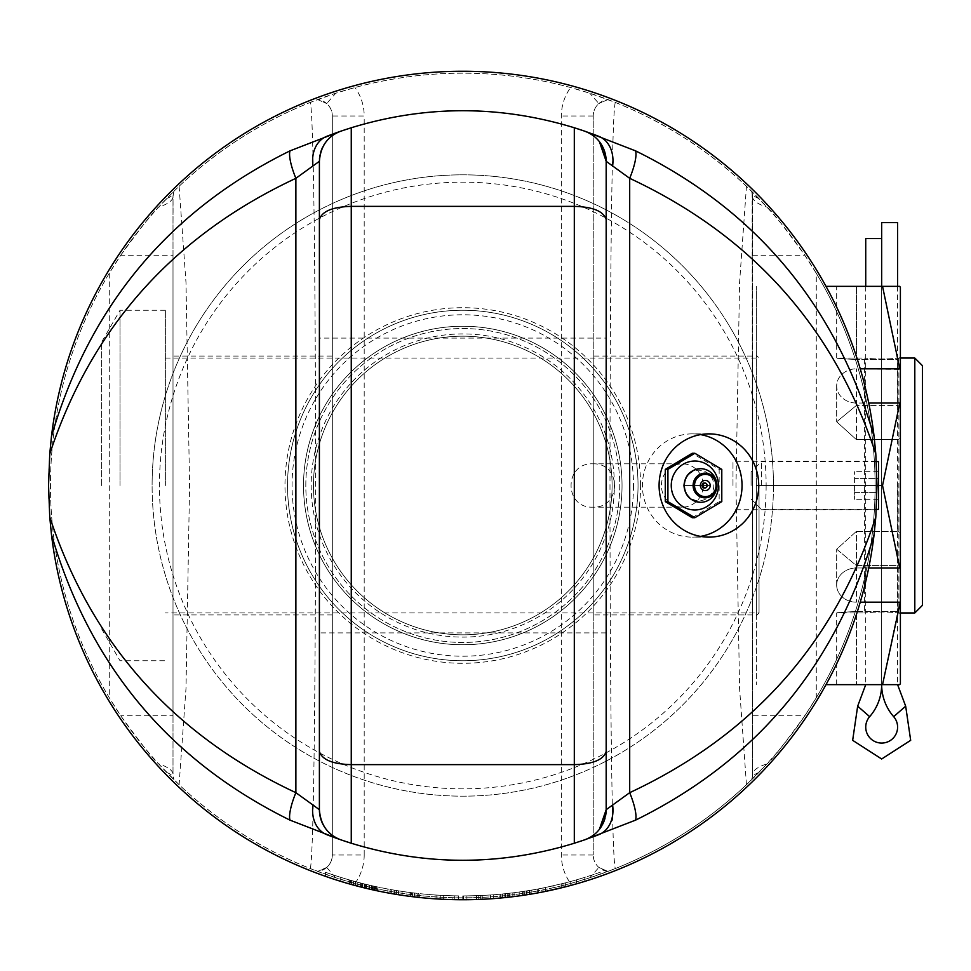<?xml version="1.0" encoding="UTF-8"?>
<svg xmlns="http://www.w3.org/2000/svg" width="971" height="971" viewBox="0 0 971 971"><rect width="100%" height="100%" fill="white"/><g stroke="black" fill="none" stroke-linecap="round" stroke-linejoin="round"><path stroke-width="0.73" stroke-dasharray="4.86 3.64" d="M358.323 886.341L360.18 886.826A414.229 414.229 0 0 0 366.553 888.404L371.335 889.509L371.335 885.588L369.733 885.224L377.707 886.996L365.751 884.278A410.405 410.405 0 0 1 360.981 883.076L360.18 882.87A410.405 410.405 0 0 0 366.553 884.472L364.161 883.877A410.405 410.405 0 0 1 362.571 883.489L353.007 880.952A410.405 410.405 0 0 1 349.026 879.823A410.405 410.405 0 0 0 364.319 883.926A410.405 410.405 0 0 1 340.748 877.347A410.405 410.405 0 0 0 349.026 879.823L349.827 880.054A410.405 410.405 0 0 0 353.808 881.17L361.77 883.282A410.405 410.405 0 0 0 364.962 884.083L372.925 885.953L364.962 884.083A410.405 410.405 0 0 1 361.77 883.282A410.405 410.405 0 0 0 364.962 884.083L373.726 886.122L371.335 885.588L371.335 889.509L372.925 889.873L373.726 890.043L373.726 886.122L373.726 890.043L372.925 889.873L377.707 890.905L377.707 886.996L377.707 890.905M355.495 885.601L360.981 887.021A414.229 414.229 0 0 0 365.751 888.21L369.733 889.145L369.733 885.224L369.733 889.145L372.925 889.873L372.925 885.953M48.55 485.5A414.229 414.229 0 0 0 462.779 899.729A414.229 414.229 0 0 0 877.007 485.5C876.243 516.742 876.243 516.742 877.007 485.5C876.243 516.742 876.243 516.742 877.007 485.5C876.243 454.258 876.243 454.258 877.007 485.5C876.243 454.258 876.243 454.258 877.007 485.5A414.229 414.229 0 0 0 462.779 71.271A414.229 414.229 0 0 0 48.55 485.5M340.748 881.34L340.748 877.347L340.748 881.34A414.229 414.229 0 0 0 364.319 887.858L364.319 883.926A410.405 410.405 0 0 1 325.443 872.249A410.405 410.405 0 0 0 364.319 883.926L364.319 887.858A414.229 414.229 0 0 1 349.026 883.804L362.571 887.421A414.229 414.229 0 0 0 364.161 887.822L373.726 890.043M325.443 876.303A414.229 414.229 0 0 0 364.319 887.858A414.229 414.229 0 0 1 325.443 876.303L325.443 872.249L325.443 876.303M396.18 894.34A414.229 414.229 0 0 0 411.486 896.536L411.486 892.689A410.405 410.405 0 0 1 372.609 885.88A410.405 410.405 0 0 0 411.486 892.689L411.486 896.536A414.229 414.229 0 0 1 372.609 889.8A414.229 414.229 0 0 0 396.18 894.34L395.707 890.395L398.899 890.905L394.906 890.261A410.405 410.405 0 0 1 390.136 889.424A410.405 410.405 0 0 0 395.707 890.395M419.763 897.495A414.229 414.229 0 0 0 458.64 899.704L458.64 895.881A410.405 410.405 0 0 1 419.763 893.648A410.405 410.405 0 0 0 458.64 895.881L458.64 899.704A414.229 414.229 0 0 1 419.763 897.495L419.763 893.648L419.763 897.495M466.917 899.704A414.229 414.229 0 0 0 505.794 897.495L505.794 893.648A410.405 410.405 0 0 1 466.917 895.881A410.405 410.405 0 0 0 505.794 893.648A410.405 410.405 0 0 1 482.223 895.444A410.405 410.405 0 0 0 505.794 893.648L505.794 897.495A414.229 414.229 0 0 1 482.223 899.28A414.229 414.229 0 0 0 505.794 897.495A414.229 414.229 0 0 1 466.917 899.704A414.229 414.229 0 0 0 490.501 898.806L490.501 894.971A410.405 410.405 0 0 1 466.917 895.881A410.405 410.405 0 0 0 490.501 894.971L490.501 898.806A414.229 414.229 0 0 1 466.917 899.704L466.917 895.881L466.917 899.704M514.084 896.536A414.229 414.229 0 0 0 552.96 889.8L552.96 885.88A410.405 410.405 0 0 1 514.084 892.689A410.405 410.405 0 0 0 552.96 885.88L552.96 889.8A414.229 414.229 0 0 1 514.084 896.536L514.084 892.689L514.084 896.536M561.238 887.858A414.229 414.229 0 0 0 600.114 876.303L600.114 872.249A410.405 410.405 0 0 1 561.238 883.926A410.405 410.405 0 0 0 584.821 877.347A410.405 410.405 0 0 1 576.531 879.823A410.405 410.405 0 0 1 561.238 883.926A410.405 410.405 0 0 0 600.114 872.249L600.114 876.303A414.229 414.229 0 0 1 561.238 887.858A414.229 414.229 0 0 0 584.821 881.34L584.821 877.347L584.821 881.34A414.229 414.229 0 0 1 576.531 883.804L576.531 879.823L576.531 883.804A414.229 414.229 0 0 1 561.238 887.858L561.238 883.926L561.238 887.858M397.758 894.594L394.117 894A414.229 414.229 0 0 0 417.214 897.216A414.229 414.229 0 0 1 390.136 893.308A414.229 414.229 0 0 0 395.707 894.267M391.726 889.715L391.726 893.587L390.136 893.308A414.229 414.229 0 0 0 394.906 894.133L402.079 895.262A414.229 414.229 0 0 0 406.861 895.942L418.804 897.386L418.804 893.551L417.214 893.369A410.405 410.405 0 0 1 390.136 889.424L394.117 890.128A410.405 410.405 0 0 0 417.214 893.369L406.861 892.082A410.405 410.405 0 0 1 402.079 891.39L394.117 890.128L402.079 891.39A410.405 410.405 0 0 0 406.861 892.082L418.804 893.551L418.804 897.386M398.899 894.777L398.899 890.905L398.899 894.777L402.079 895.262A414.229 414.229 0 0 0 406.861 895.942L417.214 897.216L417.214 893.369L417.214 897.216M410.745 896.451L411.486 896.536M402.079 895.262A414.229 414.229 0 0 0 406.861 895.942L406.861 892.082A410.405 410.405 0 0 1 402.079 891.39L398.899 890.905L402.079 891.39A410.405 410.405 0 0 0 406.861 892.082L410.041 892.507L406.861 892.082L406.861 895.942A414.229 414.229 0 0 1 402.079 895.262L402.079 891.39L402.079 895.262M414.034 896.852L414.034 893.004L414.034 896.852L414.823 896.949L414.823 893.102L410.041 892.507L414.823 893.102L414.823 896.949M410.041 896.367L410.041 892.507L410.041 896.367L412.432 896.658L412.432 892.81L412.432 896.658M480.948 899.328A414.229 414.229 0 0 0 493.693 898.576L493.693 894.74A410.405 410.405 0 0 1 463.422 895.905A410.405 410.405 0 0 0 493.693 894.74L493.693 898.576A414.229 414.229 0 0 1 463.422 899.729A414.229 414.229 0 0 0 480.948 899.328L480.948 895.505L480.948 899.328M500.065 898.054L500.065 894.206L500.065 898.054L512.809 896.694A414.229 414.229 0 0 0 519.182 895.869L531.926 893.915L531.926 890.043L519.182 892.009A410.405 410.405 0 0 1 512.809 892.847L508.828 893.32L512.809 892.847A410.405 410.405 0 0 0 519.182 892.009L531.926 890.043L531.926 893.915M505.794 897.495L505.636 893.66L504.847 893.745L504.847 897.592L512.809 896.694A414.229 414.229 0 0 0 519.182 895.869L527.144 894.704L527.144 890.832L526.355 890.953L527.144 890.832L527.144 894.704L526.355 894.825L526.355 890.953L524.753 891.196L526.355 890.953L526.355 894.825L527.144 894.704M562.998 883.489L562.998 887.421A414.229 414.229 0 0 0 570.159 885.576A414.229 414.229 0 0 1 565.377 886.826L545.471 891.39A414.229 414.229 0 0 1 538.298 892.786A414.229 414.229 0 0 0 543.08 891.876L543.08 887.98L562.998 883.489A410.405 410.405 0 0 0 570.159 881.607A410.405 410.405 0 0 1 565.377 882.87L545.471 887.494A410.405 410.405 0 0 1 538.298 888.902A410.405 410.405 0 0 0 543.08 887.98L543.08 891.876M477.817 899.462L470.571 899.656M468.338 899.692L467.33 899.704M476.737 899.498L476.737 895.675A410.405 410.405 0 0 1 466.893 895.881A410.405 410.405 0 0 0 476.737 895.675L478.715 895.602L478.715 899.425L466.893 899.716L466.893 895.881L480.694 895.517L476.737 895.675L476.737 899.498A414.229 414.229 0 0 1 466.893 899.716A414.229 414.229 0 0 0 476.737 899.498L476.797 899.498M478.715 899.425L478.715 895.602C458.166 896.063 458.166 896.063 478.715 895.602C458.166 896.063 458.166 896.063 478.715 895.602L480.694 895.517L478.715 895.602L478.715 899.425L480.694 899.34L477.392 899.474M475.45 899.534L474.673 899.559M452.753 899.607L454.756 899.656L452.777 899.607L452.777 895.784L454.756 895.832L452.777 895.784C437.314 895.213 437.314 895.213 452.777 895.784C437.314 895.213 437.314 895.213 452.777 895.784L454.756 895.832L452.777 895.784C432.216 894.946 432.216 894.946 452.777 895.784C432.216 894.946 432.216 894.946 452.777 895.784L452.292 899.595M451.673 899.583L450.568 899.547L451.673 899.583M451.394 899.571L450.01 899.534L451.394 899.571M374.515 886.305L374.515 890.213L376.906 890.735L376.906 886.826L376.906 890.735L376.906 886.826L376.906 890.735L375.316 890.395L375.316 886.474L375.316 890.395L371.335 889.509L372.925 889.873L372.609 885.88L372.609 889.8M349.026 879.823L349.026 883.804A414.229 414.229 0 0 0 353.007 884.921L356.988 885.989L356.988 882.044M361.77 883.282L361.77 887.227A414.229 414.229 0 0 0 364.962 888.016A414.229 414.229 0 0 1 361.77 887.227A414.229 414.229 0 0 0 364.962 888.016L372.925 889.873M350.616 884.253L349.827 884.035A414.229 414.229 0 0 0 353.808 885.139L353.808 881.17L353.808 885.139L353.808 881.17L353.808 885.139L350.616 884.253L350.616 880.284M332.531 836.856A374.721 374.721 0 0 0 334.388 837.536M337.908 838.798A374.721 374.721 0 0 0 338.782 839.102M327.191 830.593C335.832 837.742 340.396 840.825 340.906 839.842L340.894 839.842A31.861 31.861 -168.2 0 1 331.669 834.842M351.259 843.241A374.721 374.721 0 0 0 407.019 856.046M411.146 856.64A374.721 374.721 0 0 0 514.412 856.64M518.538 856.046A374.721 374.721 0 0 0 578.947 841.76M581.69 840.85A374.721 374.721 0 0 0 584.676 839.842A374.721 374.721 0 0 0 593.439 836.699M593.439 134.289A374.721 374.721 0 0 0 584.748 131.182M584.676 131.158A374.721 374.721 0 0 0 584.663 131.158A31.861 31.861 26.2 0 1 593.548 135.891A31.861 31.861 26.2 0 0 584.663 131.158M574.31 127.759A374.721 374.721 0 0 0 518.538 114.954M514.412 114.36A374.721 374.721 0 0 0 411.146 114.36M407.019 114.954A374.721 374.721 0 0 0 346.611 129.24M343.868 130.15A374.721 374.721 0 0 0 340.894 131.158A374.721 374.721 0 0 0 339.498 131.643M338.782 131.898A374.721 374.721 0 0 0 337.908 132.202M334.121 133.561A374.721 374.721 0 0 0 332.531 134.144M588.329 838.325A31.861 31.861 0 0 0 590.101 837.39M591.812 836.334A31.861 31.861 0 0 0 593.463 835.169M596.558 832.511A31.861 31.861 0 0 0 597.784 831.261M597.99 831.03A31.861 31.861 0 0 0 599.325 829.44L597.663 831.382M601.692 825.993A31.861 31.861 0 0 0 602.712 824.148M605.018 818.201A31.861 31.861 0 0 0 605.516 816.113M606.098 811.865A31.861 31.861 0 0 0 606.171 809.705M337.228 132.675A31.861 31.861 0 0 0 335.468 133.61M333.757 134.666A31.861 31.861 0 0 0 332.106 135.831M328.999 138.489A31.861 31.861 0 0 0 327.785 139.739M327.567 139.97A31.861 31.861 0 0 0 326.232 141.56M323.865 145.007A31.861 31.861 0 0 0 322.845 146.852M320.539 152.799A31.861 31.861 0 0 0 320.042 154.887M319.471 159.135A31.861 31.861 0 0 0 319.398 161.295M606.171 338.102L606.171 632.898L606.171 338.102L319.398 338.102L319.398 632.898L319.398 338.102M606.171 632.898L319.398 632.898M708.915 537.121L692.226 537.121A51.621 49.812 -90 0 0 700.564 536.393M708.915 433.879L692.226 433.879A51.621 49.812 -90 0 1 700.564 434.607M692.226 433.879A51.621 49.812 90 0 0 642.401 485.5A51.621 49.812 90 0 0 692.226 537.121M692.226 517.725L719.159 501.619L719.159 469.381L692.226 453.275M719.159 469.381L721.793 469.381M719.159 501.619L721.793 501.619M716.416 489.311A16.823 16.24 -90 0 0 716.841 485.5A16.823 16.24 90 0 0 716.416 481.689M640.581 485.5A177.802 177.802 0 0 0 462.779 307.698A177.802 177.802 0 0 0 284.976 485.5A177.802 177.802 0 0 0 462.779 663.302A177.802 177.802 0 0 0 640.581 485.5M638.032 485.5A175.253 175.253 0 0 0 462.779 310.247A175.253 175.253 0 0 0 287.525 485.5A175.253 175.253 0 0 0 462.779 660.753A175.253 175.253 0 0 0 638.032 485.5A175.253 175.253 0 0 1 319.398 586.266A175.253 175.253 0 0 1 515.625 318.403A175.253 175.253 0 0 1 638.032 485.5M773.45 485.5A310.671 310.671 0 0 1 319.398 761.106A310.671 310.671 0 0 1 152.107 485.5A310.671 310.671 0 0 0 462.779 796.171A310.671 310.671 0 0 0 773.45 485.5A310.671 310.671 0 0 0 319.398 209.894A310.671 310.671 0 0 0 152.107 485.5A310.671 310.671 0 0 1 462.779 174.829A310.671 310.671 0 0 1 773.45 485.5M766.131 485.5A303.34 303.34 0 0 1 462.779 788.84A303.34 303.34 0 0 1 159.438 485.5A303.34 303.34 0 0 1 462.779 182.16A303.34 303.34 0 0 1 766.131 485.5M592.783 463.835C621.731 462.645 621.731 508.355 592.783 507.165C563.835 508.355 563.835 462.645 592.783 463.835L682.31 463.835A21.665 20.913 -90 0 1 703.222 485.5A21.665 20.913 -90 0 1 682.31 507.165L592.783 507.165M682.31 507.165A21.665 20.913 -90 0 1 661.397 485.5A21.665 20.913 -90 0 1 682.31 463.835M732.984 485.5L732.984 461.286L732.984 485.5M387.902 892.907L387.902 889.023L387.902 892.907M443.346 895.444A410.405 410.405 0 0 1 435.057 894.971A410.405 410.405 0 0 0 443.346 895.444L443.346 899.28L443.346 895.444M435.057 898.806A414.229 414.229 0 0 0 443.346 899.28A414.229 414.229 0 0 1 435.057 898.806L435.057 894.971L435.057 898.806M482.223 899.28L482.223 895.444L482.223 899.28M529.377 894.34L529.377 890.468L529.377 894.34M537.667 892.907L537.667 889.023L537.667 892.907M390.136 893.308L390.136 889.424M394.117 894L394.117 890.128M398.098 894.655L398.098 890.783L398.098 894.655M410.842 896.464L410.842 892.604L410.842 896.464M394.906 894.133L394.906 890.261M396.508 894.4L396.508 890.516M463.422 899.729L463.422 895.905L463.422 899.729M476.166 899.51L476.166 895.687L476.166 899.51M504.847 897.592L504.847 893.745L505.636 893.66L505.636 897.507L509.617 897.07L512.809 896.694L512.809 892.847L502.456 893.988L512.809 892.847A410.405 410.405 0 0 0 519.182 892.009L524.753 891.196L519.182 892.009A410.405 410.405 0 0 1 512.809 892.847L512.809 896.694A414.229 414.229 0 0 0 519.182 895.869L519.182 892.009L519.182 895.869L519.182 892.009L519.182 895.869L526.355 894.825L526.355 890.953L526.355 894.825M508.828 897.168L508.828 893.32L508.828 897.168M523.163 895.311L523.163 891.439L523.163 895.311M529.535 894.315L529.535 890.443L529.535 894.315M531.125 894.048L531.125 890.176L531.125 894.048M502.456 897.823L502.456 893.988L500.854 894.133L502.456 893.988L502.456 897.823M500.854 897.981L500.854 894.133L500.065 894.206L500.854 894.133L500.854 897.981M512.809 896.694L512.809 892.847L512.809 896.694A414.229 414.229 0 0 0 519.182 895.869M507.226 897.338L507.226 893.49L507.226 897.338L509.617 897.07L509.617 893.223L509.617 897.07M522.362 895.42L522.362 891.56L522.362 895.42L524.753 895.068L524.753 891.196L524.753 895.068M505.636 897.507L505.636 893.66L505.636 897.507M538.298 892.786L538.298 888.902L538.298 892.786M545.471 891.39L545.471 887.494M565.377 886.826L565.377 882.87L565.377 886.826M570.159 885.576L570.159 881.607L570.159 885.576M466.893 899.716L466.893 895.881L478.715 895.602M366.553 888.404L366.553 884.472M360.18 886.826L360.18 882.87M351.417 884.484L351.417 880.515M349.827 884.035L349.827 880.054L349.827 884.035M353.007 884.921L353.007 880.952M355.398 885.576L355.398 881.607L355.398 885.576M360.981 887.021L360.981 883.076M365.751 888.21L365.751 884.278M372.124 889.691L372.124 885.77M369.733 889.145L369.733 885.224M364.962 888.016L364.962 884.083M371.335 889.509L371.335 885.588L371.335 889.509M368.944 888.963L368.944 885.03M357.789 886.207L357.789 882.251M362.571 887.421L362.571 883.489M364.161 887.822L364.161 883.877M376.117 890.565L376.117 886.657L376.117 890.565M878.537 492.418L878.537 478.582L854.577 478.582L854.577 471.663L854.577 492.418L854.577 478.582L878.537 478.582L878.537 492.418L854.577 492.418L854.577 499.337L854.577 492.418L878.537 492.418L878.537 499.337L878.537 492.418M878.537 461.601L878.537 509.399M761.47 485.5L761.47 461.601L761.47 485.5M751.081 485.5L751.081 471.991L751.081 485.5M878.537 471.663L854.577 471.663M878.537 499.337L854.577 499.337M313.463 485.5A149.316 149.316 0 0 1 462.779 336.184A149.316 149.316 0 0 1 612.094 485.5A149.316 149.316 0 0 1 462.779 634.816A149.316 149.316 0 0 1 313.463 485.5A149.316 149.316 0 0 1 462.779 336.184A149.316 149.316 0 0 1 612.094 485.5A149.316 149.316 0 0 1 462.779 634.816A149.316 149.316 0 0 1 313.463 485.5A149.316 149.316 0 0 1 462.779 336.184A149.316 149.316 0 0 1 612.094 485.5A149.316 149.316 0 0 1 462.779 634.816A149.316 149.316 0 0 1 313.463 485.5A149.316 149.316 0 0 1 462.779 336.184A149.316 149.316 0 0 1 612.094 485.5M303.522 485.5A159.256 159.256 0 0 1 462.779 326.244A159.256 159.256 0 0 1 622.035 485.5A159.256 159.256 0 0 0 319.398 416.195A159.256 159.256 0 0 0 462.779 644.756A159.256 159.256 0 0 0 622.035 485.5A159.256 159.256 0 0 1 462.779 644.756A159.256 159.256 0 0 1 303.522 485.5A159.256 159.256 0 0 0 606.171 554.805A159.256 159.256 0 0 0 622.035 485.5A159.256 159.256 0 0 1 462.779 644.756A159.256 159.256 0 0 1 303.522 485.5A159.256 159.256 0 0 0 462.779 644.756A159.256 159.256 0 0 0 622.035 485.5A159.256 159.256 0 0 0 462.779 326.244A159.256 159.256 0 0 0 303.522 485.5A159.256 159.256 0 0 1 462.779 326.244A159.256 159.256 0 0 1 622.035 485.5M614.388 485.5A151.61 151.61 0 0 0 319.398 436.258A151.61 151.61 0 0 0 462.779 637.11A151.61 151.61 0 0 0 614.388 485.5M120.744 255.239C142.106 225.867 154.729 209.821 158.625 207.114L173.845 191.348L173.008 196.543L173.008 255.239L120.744 255.239L109.286 273.264A412.323 412.323 0 0 0 462.779 897.823A412.323 412.323 0 0 0 875.102 485.5A412.323 412.323 0 0 0 462.779 73.177A412.323 412.323 0 0 0 109.286 697.736L120.744 715.761C142.106 745.133 154.729 761.179 158.625 763.886L179.101 784.726C217.783 821.126 261.49 849.067 310.222 868.56C317.359 850.547 317.359 120.562 310.222 102.441L335.76 93.228L354.949 87.536A412.323 412.323 0 0 1 570.62 87.536L589.798 93.228L615.335 102.441C664.067 121.933 707.786 149.874 746.456 186.274L766.932 207.114C770.828 209.821 783.463 225.855 804.813 255.239L816.283 273.264L816.283 697.736L804.813 715.761C783.463 745.133 770.828 761.179 766.932 763.886L746.456 784.726C707.786 821.114 664.079 849.067 615.335 868.56L589.798 877.772L570.62 883.464A48.429 48.429 0 0 1 561.372 855.002L561.372 115.998A48.429 48.429 0 0 1 570.62 87.536M570.62 883.464A412.323 412.323 0 0 1 354.949 883.464L335.76 877.772L310.222 868.56M608.04 871.473L598.864 867.443A16.568 16.568 0 0 1 593.232 855.002A16.568 16.568 0 0 0 607.858 871.448L598.864 867.443L589.798 877.772M758.727 198.412A63.722 17.175 -12.7 0 1 752.149 192.913L752.549 774.457L751.724 779.652A16.568 16.568 180 0 0 752.549 774.457L752.549 196.543A16.568 16.568 0 0 0 751.724 191.348L752.549 196.543A63.722 16.713 0 0 0 766.932 207.114M816.283 697.736A412.323 412.323 0 0 0 816.283 273.264M608.04 99.528L598.864 103.557L607.858 99.552A16.568 16.568 0 0 0 593.232 115.998L593.232 855.002L593.232 115.998A16.568 16.568 0 0 1 598.864 103.557L589.798 93.228M317.529 99.528L326.693 103.557L317.699 99.552A16.568 16.568 0 0 1 332.325 115.998A16.568 16.568 0 0 0 326.693 103.557L335.76 93.228M166.83 198.412A63.722 17.175 -167.3 0 0 173.408 192.913L173.008 196.543A16.568 16.568 0 0 1 173.845 191.348L179.101 186.274C217.771 149.886 261.478 121.933 310.222 102.441M173.008 255.239L173.008 715.761L120.744 715.761M173.008 715.761L173.008 774.457A63.722 16.713 180 0 0 158.625 763.886M166.83 772.588A63.722 17.175 167.3 0 1 173.408 778.087L173.845 779.652A16.568 16.568 0 0 1 173.008 774.457L173.008 196.543A63.722 16.713 180 0 1 158.625 207.114M179.101 186.274L185.995 282.61L189.576 485.512L185.995 688.39L179.101 784.726M335.76 877.772L326.693 867.443A16.568 16.568 0 0 0 332.325 855.002A16.568 16.568 180 0 1 317.699 871.448L326.693 867.443A16.568 16.568 0 0 0 332.325 855.002L332.325 115.998L364.198 115.998A48.429 48.429 0 0 0 354.949 87.536M615.335 102.441C608.21 120.562 608.21 850.547 615.335 868.56M746.456 784.726L739.574 688.39L735.982 485.512L739.574 282.61L746.456 186.274M758.727 772.588A63.722 17.175 12.7 0 0 752.149 778.087L752.549 774.457A63.722 16.713 -0 0 1 766.932 763.886M752.549 774.457L752.549 715.761L804.813 715.761M752.549 255.239L804.813 255.239M752.549 356.066L752.549 614.934L752.549 356.066L593.232 356.066L593.232 614.934L593.232 356.066M752.549 614.934L593.232 614.934M354.949 883.464A48.429 48.429 0 0 0 364.198 855.002L332.325 855.002L332.325 115.998M332.325 356.066L332.325 614.934L332.325 356.066L173.008 356.066L173.008 614.934L173.008 356.066M332.325 614.934L173.008 614.934M165.361 485.5L165.361 310.247L165.361 485.5M759.043 485.5L759.043 612.956L759.043 485.5M878.537 485.5L756.373 485.5L756.373 615.614L756.373 286.348L756.373 684.652L756.373 485.5L882.542 485.5L899.765 567.962L856.422 567.962A19.76 17.114 0 0 0 836.674 585.076A19.76 17.114 0 0 0 856.422 602.178A19.76 17.114 0 0 1 836.674 585.076A19.76 17.114 0 0 1 856.422 567.962L868.717 567.962M120.028 485.5L120.028 310.247L120.028 485.5M101.639 485.5L101.639 342.108L101.639 485.5M825.993 684.652L899.765 684.652M860.233 602.178L899.765 602.178L882.542 684.652L881.668 684.652L881.668 222.626L897.592 222.626M856.422 531.343L836.674 549.222L856.422 565.571L897.738 565.571L897.738 611.414L897.738 565.571L856.422 565.571L836.674 549.222L856.422 531.343L897.738 531.343L856.422 531.343L856.422 567.962L856.422 531.343M856.422 611.414L897.738 611.414L856.422 611.414C830.945 613.089 830.945 613.089 856.422 611.414C830.945 613.089 830.945 613.089 856.422 611.414L856.422 684.652L856.422 611.414M897.738 485.5L897.738 531.343L897.738 485.5M914.803 358.044L914.803 612.956M900.396 612.956L898.867 612.956C887.397 611.694 875.927 611.694 864.457 612.956C875.927 611.694 887.397 611.694 898.867 612.956L898.867 358.044C887.397 359.306 875.927 359.306 864.457 358.044C875.927 359.306 887.397 359.306 898.867 358.044L900.396 358.044M899.765 602.178L900.396 601.632L900.396 566.918L897.738 565.571L900.396 566.918L900.396 614.109L900.396 438.297L897.738 439.657L856.422 439.657L836.674 421.778L856.422 405.429L836.674 421.778L856.422 439.657L897.738 439.657L900.396 438.297L900.396 532.703L897.738 531.343L900.396 532.703L900.396 567.416L900.396 356.891L897.738 359.586L897.738 405.429L856.422 405.429L897.738 405.429L897.738 359.586L856.422 359.586L897.738 359.586L900.396 356.891L900.396 404.082L897.738 405.429L900.396 404.082L900.396 287.465M897.738 611.414L900.396 614.109L897.738 611.414M900.396 683.535L900.396 601.632M882.542 485.5L899.765 403.038L856.422 403.038A19.76 17.114 180 0 1 836.674 385.924A19.76 17.114 180 0 1 856.422 368.822A19.76 17.114 180 0 0 836.674 385.924A19.76 17.114 180 0 0 856.422 403.038L868.717 403.038M899.765 286.348L825.993 286.348M860.233 368.822L900.396 369.368M856.422 359.586C830.945 357.911 830.945 357.911 856.422 359.586C830.945 357.911 830.945 357.911 856.422 359.586L856.422 286.348L856.422 359.586M882.542 286.348L899.765 368.822M899.765 403.038L900.396 403.584M900.396 567.416L899.765 567.962M922.45 365.691L922.45 605.309M836.674 684.652L836.674 612.956L864.457 612.956L864.457 358.044L836.674 358.044L836.674 286.348M897.592 286.348L897.592 684.652L881.668 684.652L881.668 286.348L881.668 684.652A48.684 48.684 0 0 1 869.664 716.659A15.937 15.937 0 0 0 870.659 738.652A15.937 15.937 0 0 0 892.677 738.652A15.937 15.937 0 0 0 893.672 716.659A48.684 48.684 0 0 1 881.668 684.652L865.731 684.652L881.668 684.652L881.668 238.55L865.731 238.55M713.794 485.5A15.245 14.711 -90 0 1 699.084 500.745A15.245 14.711 -90 0 1 684.373 485.5A15.245 14.711 90 0 1 699.084 470.255A15.245 14.711 90 0 1 713.794 485.5M305.816 485.5A156.962 156.962 0 0 1 462.779 328.538A156.962 156.962 0 0 1 619.741 485.5A156.962 156.962 0 0 1 462.779 642.462A156.962 156.962 0 0 1 305.816 485.5A156.962 156.962 0 0 1 462.779 328.538A156.962 156.962 0 0 1 619.741 485.5A156.962 156.962 0 0 1 462.779 642.462A156.962 156.962 0 0 1 305.816 485.5M633.505 485.5A170.726 170.726 0 0 1 319.398 578.17A170.726 170.726 0 0 1 511.086 321.753A170.726 170.726 0 0 1 633.505 485.5M109.286 273.264L109.286 697.736M364.198 855.002L364.198 115.998M593.232 855.002L561.372 855.002M593.232 115.998L561.372 115.998M856.422 565.571L856.422 602.178L856.422 565.571M856.422 439.657L856.422 403.038L856.422 439.657M856.422 405.429L856.422 368.822L856.422 405.429M857.66 706.184L869.664 716.659M905.676 706.184L893.672 716.659M327.203 140.394C335.019 133.61 339.583 130.539 340.906 131.158M599.386 141.645L597.772 139.727M584.712 131.17L583.535 130.794M684.749 485.5L710.566 485.5L684.749 485.5M876.303 461.286L732.984 461.286M876.303 509.714L732.984 509.714M480.694 895.517L480.694 899.34L480.694 895.517M462.779 895.905L462.779 899.729M454.756 895.832L454.756 899.656L454.756 895.832M440.798 895.323L440.798 899.146M436.841 895.092L436.841 898.915M876.328 461.601L761.47 461.601L751.081 471.991M751.081 499.009L761.47 509.399L876.328 509.399M173.845 191.348C172.255 203.206 173.324 182.451 173.008 222.238L173.008 773.171L173.845 779.652M326.693 867.443L317.529 871.473M751.724 191.348C753.302 203.206 752.246 182.451 752.549 222.238L752.549 700.237C752.246 789.945 753.314 771.435 751.724 779.652M756.373 615.614L759.043 612.956L165.361 612.956M165.361 358.044L759.043 358.044L756.373 355.386M165.361 310.247L120.028 310.247L101.639 342.108M101.639 628.892L120.028 660.753L165.361 660.753M836.674 585.076L836.674 549.222L836.674 585.076M836.674 385.924L836.674 421.778L836.674 385.924M865.731 286.348L865.731 684.652"/><path stroke-width="1.46" d="M877.007 486.495L877.007 484.638M875.806 517.045L877.007 485.5L875.806 453.955L874.094 436.44A414.229 414.229 0 0 0 51.463 436.44L49.752 453.955L48.55 485.5L49.752 517.045L51.463 534.56A414.229 414.229 0 0 0 874.094 534.56L875.806 517.045C834.138 643.53 752.1 735.411 629.693 792.676L606.171 809.705L606.171 161.295L629.693 178.324C752.1 235.589 834.138 327.47 875.806 453.955M340.748 881.34A414.229 414.229 0 0 0 349.026 883.804M417.214 897.216L418.804 897.386M410.041 896.367L411.486 896.536M391.726 893.587L395.707 894.267M524.753 895.068L531.926 893.915M519.182 895.869L523.163 895.311M508.828 897.168L512.809 896.694M505.794 897.495L507.226 897.338M500.065 898.054L505.636 897.507M543.08 891.876L562.998 887.421M470.571 899.656L468.338 899.692M474.673 899.559L475.948 899.522M449.367 899.51L448.638 899.486M373.726 890.043L377.707 890.905M356.988 885.989L358.323 886.341M361.77 887.227L355.495 885.601M371.335 889.509L376.906 890.735M708.915 433.879A51.621 49.812 -90 0 1 758.727 485.5A51.621 49.812 -90 0 1 708.915 537.121A51.621 49.812 -90 0 1 659.091 485.5A51.621 49.812 -90 0 1 708.915 433.879M874.094 534.56C835.873 665.414 756.36 760.609 635.532 820.155A31.861 7.683 -113.8 0 0 629.693 792.676L629.693 178.324A31.861 7.683 113.8 0 0 635.532 150.845C756.36 210.391 835.885 305.586 874.094 436.44M340.153 839.587A374.721 374.721 0 0 0 340.894 839.842L290.038 820.155C169.209 760.609 89.684 665.414 51.463 534.56M331.669 834.842A31.861 31.861 -168.2 0 1 319.398 809.705L312.953 804.995A31.861 24.761 -68.7 0 0 326.826 834.684L326.826 834.684A374.721 374.721 0 0 0 332.531 836.856M334.388 837.536A374.721 374.721 0 0 0 337.908 838.798M338.782 839.102A374.721 374.721 0 0 0 339.559 839.381M340.894 839.842C327.688 834.866 320.527 824.816 319.398 809.705L319.398 751.433C321.971 759.723 332.592 764.128 351.259 764.626L351.259 843.241L340.894 839.842A374.721 374.721 0 0 0 351.259 843.241C425.601 865.95 499.956 865.95 574.31 843.241L584.676 839.842A31.861 31.861 0 0 0 586.071 839.32M407.019 856.046A374.721 374.721 0 0 0 411.146 856.64M514.412 856.64A374.721 374.721 0 0 0 518.538 856.046M578.947 841.76A374.721 374.721 0 0 0 581.69 840.85M593.439 836.699A374.721 374.721 0 0 0 598.731 834.684L598.731 834.684A31.861 24.761 -111.3 0 0 612.604 804.995M635.532 820.155L584.663 839.842C597.869 834.866 605.03 824.816 606.171 809.705L599.362 829.392A31.861 31.861 0 0 0 601.692 825.993M290.038 820.155A31.861 7.683 -66.2 0 1 295.876 792.676C173.457 735.411 91.42 643.53 49.752 517.045M51.463 436.44C89.684 305.586 169.209 210.391 290.038 150.845A31.861 7.683 66.2 0 0 295.876 178.324L319.398 161.295L319.398 809.705M584.748 131.182A374.721 374.721 0 0 0 584.676 131.158L635.532 150.845M612.604 166.005A31.861 24.761 111.3 0 0 598.731 136.316L598.743 136.316A374.721 374.721 0 0 0 593.439 134.289M584.663 131.158C597.869 136.134 605.03 146.184 606.171 161.295L606.171 219.567C603.598 211.277 592.978 206.872 574.31 206.374L574.31 127.759L584.663 131.158A374.721 374.721 0 0 0 574.31 127.759C499.956 105.05 425.601 105.05 351.259 127.759L340.894 131.158A374.721 374.721 0 0 0 340.882 131.158A31.861 31.861 0 0 0 339.498 131.68M518.538 114.954A374.721 374.721 0 0 0 514.412 114.36M411.146 114.36A374.721 374.721 0 0 0 407.019 114.954M346.611 129.24A374.721 374.721 0 0 0 343.868 130.15M339.498 131.643A374.721 374.721 0 0 0 338.782 131.898M337.908 132.202A374.721 374.721 0 0 0 334.121 133.561M332.531 134.144A374.721 374.721 0 0 0 326.826 136.316L326.826 136.316A31.861 24.761 68.7 0 0 312.953 166.005M290.038 150.845L340.894 131.158C327.688 136.134 320.527 146.184 319.398 161.295L319.398 751.433M586.52 839.138A31.861 31.861 0 0 0 588.329 838.325M590.101 837.39A31.861 31.861 0 0 0 591.812 836.334M593.463 835.169A31.861 31.861 0 0 0 596.558 832.511M602.712 824.148A31.861 31.861 0 0 0 604.241 820.629M604.375 820.24A31.861 31.861 0 0 0 605.018 818.201M605.516 816.113A31.861 31.861 0 0 0 606.098 811.865M312.953 804.995L295.876 792.676L295.876 178.324C173.469 235.589 91.42 327.47 49.752 453.955M339.037 131.862A31.861 31.861 0 0 0 337.228 132.675M335.468 133.61A31.861 31.861 0 0 0 333.757 134.666M332.106 135.831A31.861 31.861 0 0 0 328.999 138.489M326.232 141.56A31.861 31.861 0 0 0 323.865 145.007M322.845 146.852A31.861 31.861 0 0 0 321.316 150.371M321.183 150.76A31.861 31.861 0 0 0 320.539 152.799M320.042 154.887A31.861 31.861 0 0 0 319.471 159.135M319.398 219.567C321.947 211.277 332.568 206.884 351.259 206.374L351.259 764.626L574.31 764.626C593.002 764.116 603.622 759.723 606.171 751.433L606.171 809.705M606.171 751.433L606.171 219.567M351.259 127.759L351.259 206.374L574.31 206.374L574.31 843.241M606.171 161.295A31.861 31.861 26.2 0 0 593.548 135.891A31.861 31.861 26.2 0 1 606.171 161.295L599.386 141.645M700.564 434.607A51.621 49.812 -90 0 1 742.038 485.5A51.621 49.812 -90 0 1 700.564 536.393M694.86 453.275L692.226 453.275L665.281 469.381L665.281 501.619L692.226 517.725L694.86 517.725L721.793 501.619L721.793 469.381L694.86 453.275L667.914 469.381L667.914 501.619L694.86 517.725M665.281 469.381L667.914 469.381M665.281 501.619L667.914 501.619M700.601 502.323A16.823 16.24 -90 0 0 716.416 489.311L716.647 482.696A12.356 11.931 90 0 0 693.1 485.5A12.356 11.931 90 0 0 716.647 488.304A12.356 11.931 90 0 0 716.647 482.696L716.416 481.689A16.823 16.24 90 0 0 684.361 485.5A16.823 16.24 -90 0 0 700.601 502.323C690.502 501.327 684.956 495.72 683.96 485.5C684.956 475.28 690.502 469.673 700.601 468.677M707.07 485.5A2.549 2.464 -90 0 1 704.606 488.049A2.549 2.464 -90 0 1 702.142 485.5A2.549 2.464 90 0 1 704.606 482.951A2.549 2.464 90 0 1 707.07 485.5M876.328 509.399L878.537 509.399L878.537 461.601L876.328 461.601M914.803 358.044L922.45 365.691L922.45 605.309L914.803 612.956L914.803 358.044L900.396 358.044M825.993 684.652L882.542 684.652L900.396 601.632L900.396 567.416L899.765 567.962L882.542 485.5L899.765 403.038L868.717 403.038M899.765 602.178L860.233 602.178M899.765 684.652L900.396 683.535L899.765 684.652L882.542 684.652L897.592 684.652L905.676 706.184L910.677 740.327L881.668 758.994L852.659 740.327L857.66 706.184L865.731 684.652M878.537 485.5L882.542 485.5M899.765 567.962L868.717 567.962M900.396 601.632L900.396 683.535M825.993 286.348L899.765 286.348L900.396 287.465L900.396 567.416M860.233 368.822L899.765 368.822L882.542 286.348M900.396 403.584L899.765 403.038M899.765 368.822L900.396 369.368M900.396 287.465L899.765 286.348M865.731 286.348L865.731 238.55L881.668 238.55L881.668 286.348L881.668 222.626L897.592 222.626L897.592 286.348M893.672 716.659A48.684 48.684 0 0 1 881.668 684.652A48.684 48.684 0 0 1 869.664 716.659A15.937 15.937 0 0 0 870.659 738.652A15.937 15.937 0 0 0 892.677 738.652A15.937 15.937 0 0 0 893.672 716.659L905.676 706.184M718.467 485.5A24.469 23.607 -90 0 1 694.86 509.969A24.469 23.607 -90 0 1 671.252 485.5A24.469 23.607 -90 0 1 694.86 461.031A24.469 23.607 -90 0 1 718.467 485.5M694.532 485.5A11.13 10.742 90 0 0 705.274 496.63A11.13 10.742 90 0 0 716.015 485.5A11.13 10.742 90 0 0 705.274 474.37A11.13 10.742 90 0 0 694.532 485.5M710.189 485.5A5.098 4.916 -90 0 1 705.274 490.598A5.098 4.916 -90 0 1 700.358 485.5A5.098 4.916 -90 0 1 705.274 480.402A5.098 4.916 -90 0 1 710.189 485.5M869.664 716.659L857.66 706.184M583.535 840.206L598.682 834.708M598.682 136.292L584.712 131.17M704.606 488.049L702.239 485.5L704.606 482.951A2.549 2.549 0 0 1 707.155 485.5A2.549 2.549 0 0 1 704.606 488.049M914.803 612.956L900.396 612.956"/></g></svg>
